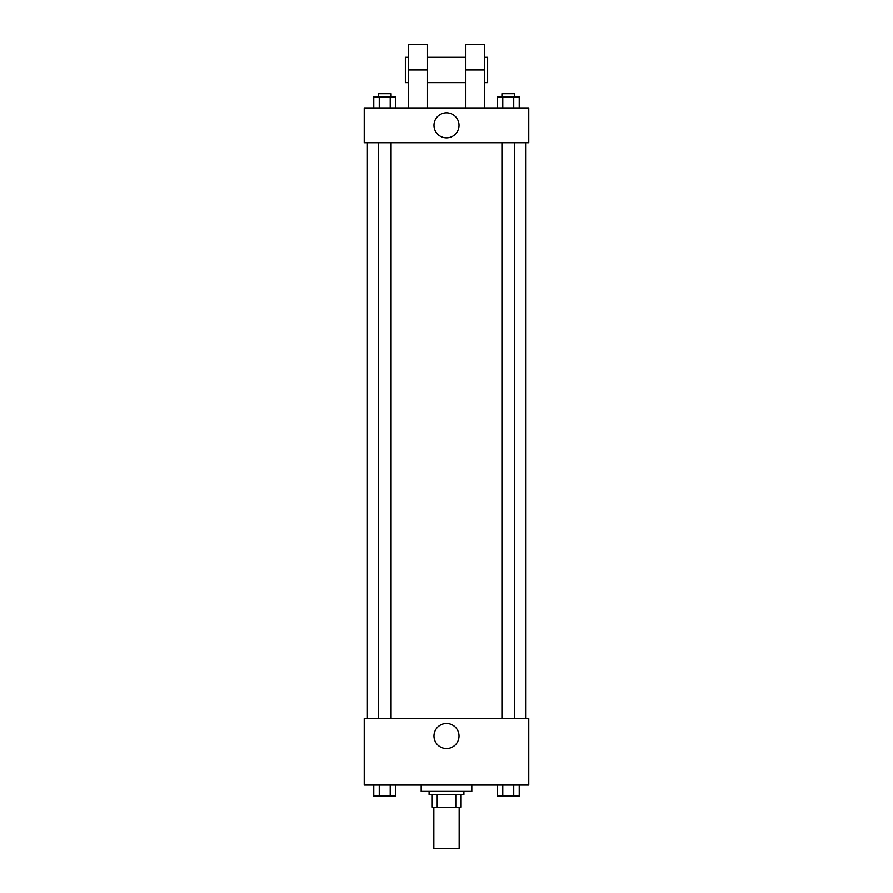<?xml version="1.0" encoding="UTF-8"?>
<svg xmlns="http://www.w3.org/2000/svg" width="893" height="893" viewBox="0 0 893 893"><rect width="100%" height="100%" fill="white"/><g stroke="black" fill="none" stroke-linecap="round" stroke-linejoin="round"><path stroke-width="1.34" d="M433.842 807.216L433.842 848.35L459.158 848.35L459.158 807.216M455.787 794.558L455.787 807.216L432.257 807.216L432.257 794.558M455.787 807.216L460.743 807.216L460.743 794.558L460.743 807.216M463.902 791.399L463.902 794.558L429.098 794.558L429.098 791.399M437.213 794.558L437.213 807.216M421.183 785.07L421.183 791.399L471.817 791.399L471.817 785.07M528.768 785.07L364.232 785.07L364.232 718.619L528.768 718.619L528.768 785.07M459.013 736.022A12.513 12.513 0 0 1 440.238 746.861A12.513 12.513 0 0 1 440.238 725.183A12.513 12.513 0 0 1 459.013 736.022M525.609 142.735L525.609 718.619M501.933 718.619L501.933 142.735M391.067 142.735L391.067 718.619M528.768 142.735L364.232 142.735L364.232 107.93L528.768 107.93L528.768 142.735L364.232 142.735M519.224 785.07L519.224 796.143L497.301 796.143L497.301 785.07M513.743 785.07L513.743 796.143M502.781 785.07L502.781 796.143M514.591 796.143L501.933 796.165M395.699 785.07L395.699 796.143L373.776 796.143L373.776 785.07M390.219 785.07L390.219 796.143M379.257 785.07L379.257 796.143M391.067 796.143L378.409 796.165M519.224 107.93L519.224 96.857L497.301 96.857L497.301 107.93M513.743 96.857L513.743 107.93M502.781 96.857L502.781 107.93M501.933 96.857L501.933 93.698L514.591 93.698L514.591 96.857M395.699 107.93L395.699 96.857L373.776 96.857L373.776 107.93M390.219 96.857L390.219 107.93M379.257 96.857L379.257 107.93M378.409 96.857L378.409 93.698L391.067 93.698L391.067 96.857M433.987 125.333A12.513 12.513 0 0 1 452.762 114.494A12.513 12.513 0 0 1 452.762 136.171A12.513 12.513 0 0 1 433.987 125.333M465.487 107.93L465.487 69.967L484.475 69.967L484.475 44.65L465.487 44.65L465.487 69.967M465.487 57.308L427.513 57.308M408.525 107.93L408.525 69.967L427.513 69.967L427.513 107.93M427.513 69.967L427.513 44.65L408.525 44.65L408.525 69.967M484.475 107.93L484.475 69.967M484.475 82.625L487.634 82.625L487.634 57.308L484.475 57.308M408.525 57.308L405.366 57.308L405.366 82.625L408.525 82.625M367.391 142.735L367.391 718.619M514.591 718.619L514.591 142.735M378.409 142.735L378.409 718.619M465.487 82.625L427.513 82.625"/></g></svg>
